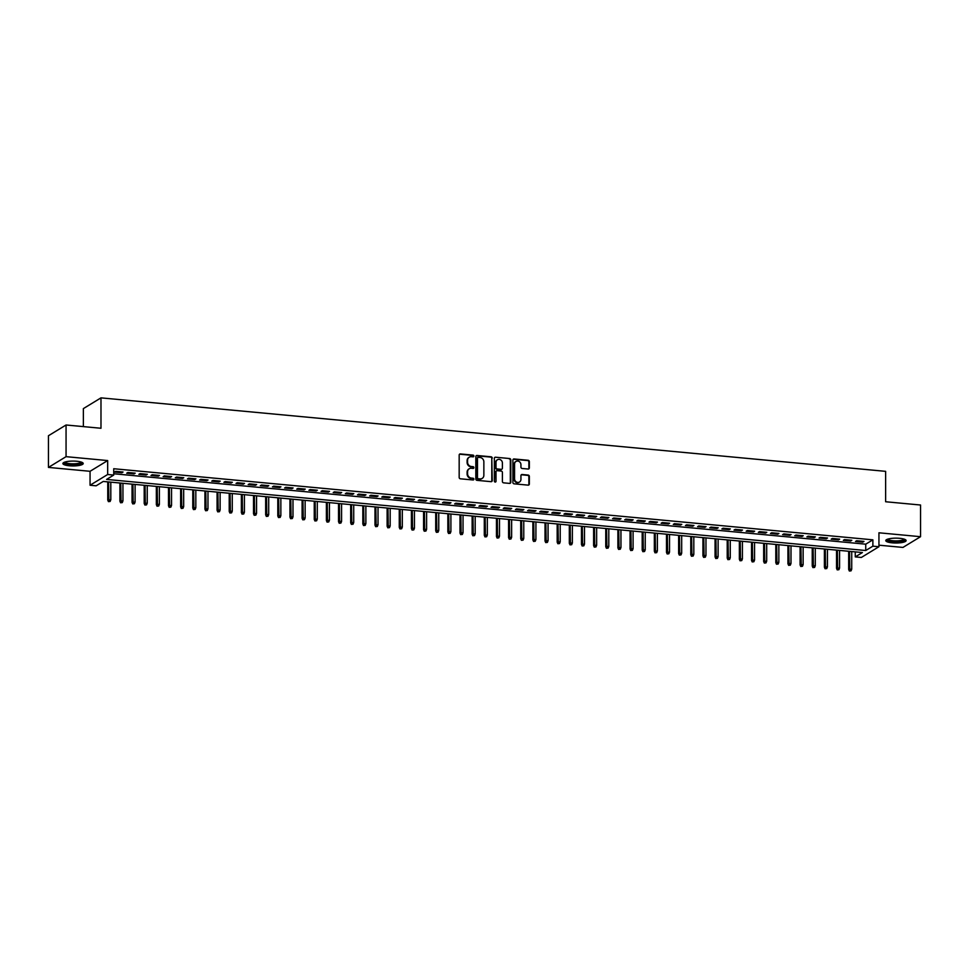 <?xml version="1.0" encoding="UTF-8"?>
<svg xmlns="http://www.w3.org/2000/svg" width="969" height="969" viewBox="0 0 969 969"><rect width="100%" height="100%" fill="white"/><g stroke="black" fill="none" stroke-linecap="round" stroke-linejoin="round"><path stroke-width="1.45" d="M473.877 456.06A0.896 0.812 58.6 0 0 473.042 455.115L460.372 453.928A1.284 1.163 58.6 0 0 459.173 455.055L459.173 477.438A1.284 1.163 58.6 0 0 460.372 478.795L473.042 479.982A0.896 0.812 58.6 0 0 473.877 479.183A0.896 0.812 58.6 0 0 473.042 478.238L471.394 478.08A4.094 3.706 58.6 0 1 467.579 473.744L467.579 471.879A4.094 3.706 58.6 0 1 471.394 468.257L473.042 468.415A0.896 0.812 58.6 0 0 473.877 467.627A0.896 0.812 58.6 0 0 473.042 466.67L471.394 466.525A4.094 3.706 58.6 0 1 467.579 462.189L467.579 460.323A4.094 3.706 58.6 0 1 471.394 456.702L473.042 456.847A0.896 0.812 58.6 0 0 473.877 456.06M473.235 456.847A0.896 0.812 58.6 0 0 472.557 455.406L459.9 454.219A1.284 1.163 58.6 0 0 459.488 454.255M473.235 479.97A0.896 0.812 58.6 0 0 472.557 478.529L471.394 478.08M473.235 468.402A0.896 0.812 58.6 0 0 472.557 466.961L471.394 466.525M899.668 538.316A10.175 2.435 180 0 0 885.775 540.581A10.175 2.435 180 0 0 892.243 542.846A10.175 2.435 180 0 0 906.124 540.581A10.175 2.435 180 0 0 899.668 538.316M76.757 461.256A10.175 2.435 180 0 0 62.876 463.509A10.175 2.435 180 0 0 69.332 465.774A10.175 2.435 180 0 0 83.225 463.509A10.175 2.435 180 0 0 76.757 461.256M528.153 469.032A1.284 1.163 58.6 0 0 529.34 467.906L529.34 461.632A1.284 1.163 58.6 0 0 528.153 460.275L514.079 458.955A1.284 1.163 58.6 0 0 512.892 460.081L512.892 482.465A1.284 1.163 58.6 0 0 514.079 483.822L528.153 485.142A1.284 1.163 58.6 0 0 529.34 484.003L529.34 476.421A1.284 1.163 58.6 0 0 528.153 475.064L522.134 474.507A1.284 1.163 58.6 0 0 520.934 475.634L520.934 479.401A3.428 3.101 58.6 0 1 516.247 481.896A3.428 3.101 58.6 0 1 514.563 478.795L514.563 464.066A3.428 3.101 58.6 0 1 519.239 461.571A3.428 3.101 58.6 0 1 520.934 464.66L520.934 467.119A1.284 1.163 58.6 0 0 522.134 468.475L528.153 469.032M872.875 546.165L878.944 546.722L861.332 557.466L855.264 556.896L862.41 552.548L103.259 481.448L96.125 485.808L90.056 485.239L107.668 474.495L113.736 475.064L106.59 479.425L865.741 550.513L872.875 546.165L872.875 539.83L113.736 468.73L113.736 475.064M66.062 424.991L66.062 456.665L48.45 467.409L48.45 435.735L66.062 424.991L100.982 428.262L100.982 397.859L885.63 471.346L885.63 501.748L920.55 505.019L920.55 536.693L878.944 532.793L878.944 546.722M48.45 467.409L90.056 471.297L107.668 460.566L66.062 456.665M107.668 460.566L107.668 474.495M492.264 458.155A1.284 1.163 58.6 0 0 491.065 456.799L477.002 455.478A1.284 1.163 58.6 0 0 475.815 456.617L475.815 478.989A1.284 1.163 58.6 0 0 477.002 480.345L491.065 481.666A1.284 1.163 58.6 0 0 492.264 480.539L491.792 458.446A1.284 1.163 58.6 0 0 490.593 457.089L476.53 455.769A1.284 1.163 58.6 0 0 476.118 455.805M495.547 457.223L509.609 458.531A1.284 1.163 58.6 0 1 510.796 459.887L510.796 482.271A1.284 1.163 58.6 0 1 509.609 483.398L503.589 482.841A1.284 1.163 58.6 0 1 502.402 481.484L502.402 472.412A1.284 1.163 58.6 0 0 501.203 471.055L497.206 470.68A1.284 1.163 58.6 0 0 496.019 471.806L496.019 481.266A0.896 0.812 58.6 0 1 494.347 481.108L494.347 458.349A1.284 1.163 58.6 0 1 495.547 457.223L509.609 458.531M878.944 545.184L902.938 547.424L920.55 536.693M123.039 472.024L115.747 471.346L114.56 472.073L121.852 472.751L123.039 472.024M135.188 473.163L127.896 472.484L126.709 473.211L134.001 473.889L135.188 473.163M147.336 474.301L140.045 473.623L138.858 474.35L146.137 475.028L147.336 474.301M159.473 475.44L152.194 474.762L150.994 475.488L158.286 476.167L159.473 475.44M171.622 476.578L164.33 475.9L163.143 476.627L170.435 477.305L171.622 476.578M183.771 477.717L176.479 477.039L175.292 477.765L182.584 478.444L183.771 477.717M195.92 478.856L188.628 478.177L187.441 478.904L194.721 479.582L195.92 478.856M208.056 479.994L200.777 479.316L199.59 480.03L206.869 480.721L208.056 479.994M220.205 481.133L212.926 480.442L211.727 481.169L219.018 481.859L220.205 481.133M232.354 482.271L225.062 481.581L223.875 482.308L231.167 482.998L232.354 482.271M244.503 483.41L237.211 482.719L236.024 483.446L243.316 484.137L244.503 483.41M256.652 484.548L249.36 483.858L248.173 484.585L255.453 485.263L256.652 484.548M268.788 485.675L261.509 484.997L260.31 485.723L267.601 486.402L268.788 485.675M280.937 486.813L273.658 486.135L272.459 486.862L279.75 487.54L280.937 486.813M293.086 487.952L285.794 487.274L284.607 488.001L291.899 488.679L293.086 487.952M305.235 489.091L297.943 488.412L296.756 489.139L304.048 489.817L305.235 489.091M317.384 490.229L310.092 489.551L308.905 490.278L316.185 490.956L317.384 490.229M329.521 491.368L322.241 490.689L321.042 491.416L328.334 492.095L329.521 491.368M341.669 492.506L334.378 491.828L333.191 492.543L340.482 493.233L341.669 492.506M353.818 493.645L346.527 492.955L345.339 493.681L352.631 494.372L353.818 493.645M365.967 494.784L358.675 494.093L357.488 494.82L364.768 495.51L365.967 494.784M378.104 495.922L370.824 495.232L369.637 495.958L376.917 496.649L378.104 495.922M390.253 497.061L382.973 496.37L381.774 497.097L389.066 497.775L390.253 497.061M402.401 498.187L395.11 497.509L393.923 498.236L401.214 498.914L402.401 498.187M414.55 499.326L407.259 498.647L406.072 499.374L413.363 500.052L414.55 499.326M426.699 500.464L419.407 499.786L418.22 500.513L425.5 501.191L426.699 500.464M438.836 501.603L431.556 500.925L430.357 501.651L437.649 502.33L438.836 501.603M450.985 502.741L443.705 502.063L442.506 502.79L449.798 503.468L450.985 502.741M463.134 503.88L455.842 503.202L454.655 503.928L461.947 504.607L463.134 503.88M475.282 505.019L467.991 504.34L466.804 505.055L474.095 505.745L475.282 505.019M487.431 506.157L480.139 505.467L478.952 506.193L486.232 506.884L487.431 506.157M499.568 507.296L492.288 506.605L491.089 507.332L498.381 508.022L499.568 507.296M511.717 508.434L504.425 507.744L503.238 508.471L510.53 509.161L511.717 508.434M523.866 509.573L516.574 508.882L515.387 509.609L522.679 510.288L523.866 509.573M536.014 510.699L528.723 510.021L527.536 510.748L534.815 511.426L536.014 510.699M548.151 511.838L540.872 511.16L539.685 511.886L546.964 512.565L548.151 511.838M560.3 512.976L553.02 512.298L551.821 513.025L559.113 513.703L560.3 512.976M572.449 514.115L565.157 513.437L563.97 514.164L571.262 514.842L572.449 514.115M584.598 515.254L577.306 514.575L576.119 515.302L583.411 515.98L584.598 515.254M596.747 516.392L589.455 515.714L588.268 516.441L595.547 517.119L596.747 516.392M608.883 517.531L601.604 516.852L600.405 517.579L607.696 518.258L608.883 517.531M621.032 518.669L613.752 517.991L612.553 518.706L619.845 519.396L621.032 518.669M633.181 519.808L625.889 519.118L624.702 519.844L631.994 520.535L633.181 519.808M645.33 520.947L638.038 520.256L636.851 520.983L644.143 521.673L645.33 520.947M657.479 522.085L650.187 521.395L649 522.121L656.279 522.812L657.479 522.085M669.615 523.224L662.336 522.533L661.137 523.26L668.428 523.938L669.615 523.224M681.764 524.35L674.472 523.672L673.285 524.399L680.577 525.077L681.764 524.35M693.913 525.489L686.621 524.81L685.434 525.537L692.726 526.215L693.913 525.489M706.062 526.627L698.77 525.949L697.583 526.676L704.863 527.354L706.062 526.627M718.199 527.766L710.919 527.088L709.732 527.814L717.012 528.493L718.199 527.766M730.347 528.904L723.068 528.226L721.869 528.953L729.16 529.631L730.347 528.904M742.496 530.043L735.205 529.365L734.017 530.091L741.309 530.77L742.496 530.043M754.645 531.182L747.353 530.503L746.166 531.218L753.458 531.908L754.645 531.182M766.794 532.32L759.502 531.63L758.315 532.356L765.595 533.047L766.794 532.32M778.931 533.459L771.651 532.768L770.452 533.495L777.744 534.185L778.931 533.459M791.079 534.597L783.8 533.907L782.601 534.634L789.892 535.324L791.079 534.597M803.228 535.736L795.937 535.045L794.75 535.772L802.041 536.451L803.228 535.736M815.377 536.862L808.085 536.184L806.898 536.911L814.19 537.589L815.377 536.862M827.526 538.001L820.234 537.323L819.047 538.049L826.327 538.728L827.526 538.001M839.663 539.139L832.383 538.461L831.184 539.188L838.476 539.866L839.663 539.139M851.812 540.278L844.52 539.6L843.333 540.327L850.625 541.005L851.812 540.278M113.736 473.756L865.741 544.178L872.875 539.83M855.482 541.465L862.773 542.143L863.96 541.417L856.669 540.738L855.482 541.465M100.982 397.859L83.37 408.603L83.37 426.614M855.264 551.882L855.264 556.896M90.056 471.297L90.056 485.239M865.741 544.178L865.741 550.513M121.852 472.751L121.852 471.915M134.001 473.889L134.001 473.054M146.137 475.028L146.137 474.192M158.286 476.167L158.286 475.331M170.435 477.305L170.435 476.469M182.584 478.444L182.584 477.608M194.721 479.582L194.721 478.747M206.869 480.721L206.869 479.885M219.018 481.859L219.018 481.024M231.167 482.998L231.167 482.15M243.316 484.137L243.316 483.289M255.453 485.263L255.453 484.427M267.601 486.402L267.601 485.566M279.75 487.54L279.75 486.704M291.899 488.679L291.899 487.843M304.048 489.817L304.048 488.982M316.185 490.956L316.185 490.12M328.334 492.095L328.334 491.259M340.482 493.233L340.482 492.397M352.631 494.372L352.631 493.536M364.768 495.51L364.768 494.674M376.917 496.649L376.917 495.801M389.066 497.775L389.066 496.94M401.214 498.914L401.214 498.078M413.363 500.052L413.363 499.217M425.5 501.191L425.5 500.355M437.649 502.33L437.649 501.494M449.798 503.468L449.798 502.632M461.947 504.607L461.947 503.771M474.095 505.745L474.095 504.91M486.232 506.884L486.232 506.048M498.381 508.022L498.381 507.187M510.53 509.161L510.53 508.313M522.679 510.288L522.679 509.452M534.815 511.426L534.815 510.59M546.964 512.565L546.964 511.729M559.113 513.703L559.113 512.867M571.262 514.842L571.262 514.006M583.411 515.98L583.411 515.145M595.547 517.119L595.547 516.283M607.696 518.258L607.696 517.422M619.845 519.396L619.845 518.56M631.994 520.535L631.994 519.699M644.143 521.673L644.143 520.825M656.279 522.812L656.279 521.964M668.428 523.938L668.428 523.103M680.577 525.077L680.577 524.241M692.726 526.215L692.726 525.38M704.863 527.354L704.863 526.518M717.012 528.493L717.012 527.657M729.16 529.631L729.16 528.795M741.309 530.77L741.309 529.934M753.458 531.908L753.458 531.073M765.595 533.047L765.595 532.211M777.744 534.185L777.744 533.35M789.892 535.324L789.892 534.476M802.041 536.451L802.041 535.615M814.19 537.589L814.19 536.753M826.327 538.728L826.327 537.892M838.476 539.866L838.476 539.03M850.625 541.005L850.625 540.169M862.773 542.143L862.773 541.308M469.032 457.332A4.094 3.706 58.6 0 0 467.106 460.614L467.579 460.323M470.922 466.816A4.094 3.706 58.6 0 1 467.106 462.479L467.106 460.614M469.032 468.899A4.094 3.706 58.6 0 0 467.106 472.169L467.579 471.879M470.922 478.371A4.094 3.706 58.6 0 1 467.106 474.035L467.106 472.169M491.477 481.629A1.284 1.163 58.6 0 0 491.792 480.83L491.792 458.446M478.311 457.344A0.896 0.812 58.6 0 0 477.475 458.131L477.475 477.778A0.896 0.812 58.6 0 0 478.311 478.734L480.043 478.892A4.094 3.706 58.6 0 0 483.858 475.27L483.858 461.838A4.094 3.706 58.6 0 0 480.043 457.501L478.311 457.344M477.632 457.647A0.896 0.812 58.6 0 0 477.002 458.422L477.475 458.131M481.932 478.553A4.094 3.706 58.6 0 1 479.57 479.183L477.838 479.025A0.896 0.812 58.6 0 1 477.002 478.068L477.002 458.422M510.021 483.361A1.284 1.163 58.6 0 0 510.324 482.562L510.324 460.178A1.284 1.163 58.6 0 0 509.137 458.822M496.322 471.007A1.284 1.163 58.6 0 0 495.547 472.097L496.019 481.266M502.402 462.988A3.428 3.101 58.6 0 0 497.424 459.766A3.428 3.101 58.6 0 0 496.019 462.395L496.019 467.579A1.284 1.163 58.6 0 0 497.206 468.935L501.203 469.311A1.284 1.163 58.6 0 0 502.402 468.184L502.402 462.988M497.194 459.924A3.428 3.101 58.6 0 0 495.547 462.685L496.019 462.395M501.615 469.275A1.284 1.163 58.6 0 1 500.731 469.602L496.734 469.226A1.284 1.163 58.6 0 1 495.547 467.87L495.547 462.685M515.738 461.595A3.428 3.101 58.6 0 0 514.079 464.357L514.563 464.066M519.287 482.15A3.428 3.101 58.6 0 1 514.079 479.086L514.079 464.357M528.553 485.106A1.284 1.163 58.6 0 0 528.868 484.294L528.868 476.712A1.284 1.163 58.6 0 0 527.669 475.355L521.649 474.798A1.284 1.163 58.6 0 0 521.237 474.834M528.553 468.996A1.284 1.163 58.6 0 0 528.868 468.197L528.868 461.922A1.284 1.163 58.6 0 0 527.669 460.566L513.606 459.245A1.284 1.163 58.6 0 0 513.195 459.282M108.431 501.639L110.127 501.457L108.431 501.639L107.753 500.052L110.805 499.738L110.805 482.162M108.916 501.348L108.613 481.956M107.753 500.052L107.753 481.872M110.805 499.738L110.127 501.457M81.796 462.274A8.806 2.108 0 0 1 69.829 464.466A8.806 2.108 0 0 1 64.293 462.274M64.923 462.043A8.152 1.95 180 0 0 70.071 463.679A8.152 1.95 180 0 0 81.166 462.043M63.13 462.976A10.114 2.41 180 0 0 69.356 464.757A10.114 2.41 180 0 0 82.959 462.976M904.707 539.345A8.806 2.108 0 0 1 897.088 541.659A8.806 2.108 0 0 1 887.253 539.878A8.806 2.108 0 0 1 887.204 539.345M887.834 539.115A8.152 1.95 180 0 0 887.895 539.224A8.152 1.95 180 0 0 896.192 540.884A8.152 1.95 180 0 0 904.077 539.115M886.041 540.036A10.114 2.41 180 0 0 895.95 541.986A10.114 2.41 180 0 0 905.87 540.036M120.58 502.766L122.276 502.596L120.58 502.766L119.902 501.191L122.942 500.876L122.942 483.289M121.052 502.475L120.762 483.095M119.902 501.191L119.902 483.01M122.942 500.876L122.276 502.596M132.729 503.904L134.412 503.735L132.729 503.904L132.05 502.33L135.091 502.015L135.091 484.427M133.201 503.614L132.91 484.221M132.05 502.33L132.05 484.149M135.091 502.015L134.412 503.735M144.878 505.043L146.561 504.873L144.878 505.043L144.199 503.468L147.24 503.153L147.24 485.566M145.35 504.752L145.059 485.36M144.199 503.468L144.199 485.287M147.24 503.153L146.561 504.873M157.014 506.181L158.71 506.012L157.014 506.181L156.348 504.607L159.388 504.292L159.388 486.704M157.499 505.891L157.196 486.499M156.348 504.607L156.348 486.426M159.388 504.292L158.71 506.012M169.163 507.32L170.859 507.15L169.163 507.32L168.485 505.745L171.537 505.43L171.537 487.843M169.636 507.029L169.345 487.637M168.485 505.745L168.485 487.564M171.537 505.43L170.859 507.15M181.312 508.459L183.008 508.277L181.312 508.459L180.634 506.884L183.674 506.569L183.674 488.982M181.784 508.168L181.494 488.776M180.634 506.884L180.634 488.691M183.674 506.569L183.008 508.277M193.461 509.597L195.144 509.415L193.461 509.597L192.783 508.022L195.823 507.708L195.823 490.12M193.933 509.306L193.643 489.914M192.783 508.022L192.783 489.829M195.823 507.708L195.144 509.415M205.61 510.736L207.293 510.554L205.61 510.736L204.931 509.161L207.972 508.834L207.972 491.259M206.082 510.445L205.779 491.053M204.931 509.161L204.931 490.968M207.972 508.834L207.293 510.554M217.746 511.874L219.442 511.693L217.746 511.874L217.08 510.3L220.12 509.973L220.12 492.397M218.231 511.584L217.928 492.191M217.08 510.3L217.08 492.107M220.12 509.973L219.442 511.693M229.895 513.013L231.591 512.831L229.895 513.013L229.217 511.438L232.269 511.111L232.269 493.536M230.368 512.722L230.077 493.33M229.217 511.438L229.217 493.245M232.269 511.111L231.591 512.831M242.044 514.151L243.728 513.97L242.044 514.151L241.366 512.565L244.406 512.25L244.406 494.674M242.516 513.861L242.226 494.469M241.366 512.565L241.366 494.384M244.406 512.25L243.728 513.97M254.193 515.278L255.877 515.108L254.193 515.278L253.515 513.703L256.555 513.388L256.555 495.801M254.665 514.999L254.375 495.607M253.515 513.703L253.515 495.522M256.555 513.388L255.877 515.108M266.33 516.416L268.025 516.247L266.33 516.416L265.663 514.842L268.704 514.527L268.704 496.94M266.814 516.126L266.511 496.734M265.663 514.842L265.663 496.661M268.704 514.527L268.025 516.247M278.478 517.555L280.174 517.385L278.478 517.555L277.8 515.98L280.853 515.665L280.853 498.078M278.963 517.264L278.66 497.872M277.8 515.98L277.8 497.8M280.853 515.665L280.174 517.385M290.627 518.694L292.323 518.524L290.627 518.694L289.949 517.119L292.989 516.804L292.989 499.217M291.1 518.403L290.809 499.011M289.949 517.119L289.949 498.938M292.989 516.804L292.323 518.524M302.776 519.832L304.46 519.663L302.776 519.832L302.098 518.258L305.138 517.943L305.138 500.355M303.249 519.541L302.958 500.149M302.098 518.258L302.098 500.077M305.138 517.943L304.46 519.663M314.925 520.971L316.609 520.789L314.925 520.971L314.247 519.396L317.287 519.081L317.287 501.494M315.397 520.68L315.107 501.288M314.247 519.396L314.247 501.215M317.287 519.081L316.609 520.789M327.062 522.109L328.757 521.928L327.062 522.109L326.396 520.535L329.436 520.22L329.436 502.632M327.546 521.819L327.243 502.426M326.396 520.535L326.396 502.342M329.436 520.22L328.757 521.928M339.211 523.248L340.906 523.066L339.211 523.248L338.532 521.673L341.585 521.358L341.585 503.771M339.683 522.957L339.392 503.565M338.532 521.673L338.532 503.48M341.585 521.358L340.906 523.066M351.359 524.386L353.055 524.205L351.359 524.386L350.681 522.812L353.721 522.485L353.721 504.91M351.832 524.096L351.541 504.704M350.681 522.812L350.681 504.619M353.721 522.485L353.055 524.205M363.508 525.525L365.192 525.343L363.508 525.525L362.83 523.95L365.87 523.623L365.87 506.048M363.981 525.234L363.69 505.842M362.83 523.95L362.83 505.757M365.87 523.623L365.192 525.343M375.657 526.664L377.341 526.482L375.657 526.664L374.979 525.077L378.019 524.762L378.019 507.187M376.129 526.373L375.827 506.981M374.979 525.077L374.979 506.896M378.019 524.762L377.341 526.482M387.794 527.802L389.49 527.62L387.794 527.802L387.128 526.215L390.168 525.901L390.168 508.325M388.278 527.511L387.975 508.119M387.128 526.215L387.128 508.035M390.168 525.901L389.49 527.62M399.943 528.929L401.638 528.759L399.943 528.929L399.264 527.354L402.317 527.039L402.317 509.452M400.415 528.638L400.124 509.258M399.264 527.354L399.264 509.173M402.317 527.039L401.638 528.759M412.091 530.067L413.775 529.898L412.091 530.067L411.413 528.493L414.453 528.178L414.453 510.59M412.564 529.777L412.273 510.384M411.413 528.493L411.413 510.312M414.453 528.178L413.775 529.898M424.24 531.206L425.924 531.036L424.24 531.206L423.562 529.631L426.602 529.316L426.602 511.729M424.713 530.915L424.422 511.523M423.562 529.631L423.562 511.45M426.602 529.316L425.924 531.036M436.377 532.344L438.073 532.175L436.377 532.344L435.711 530.77L438.751 530.455L438.751 512.867M436.862 532.054L436.559 512.662M435.711 530.77L435.711 512.589M438.751 530.455L438.073 532.175M448.526 533.483L450.222 533.301L448.526 533.483L447.848 531.908L450.9 531.593L450.9 514.006M449.01 533.192L448.708 513.8M447.848 531.908L447.848 513.727M450.9 531.593L450.222 533.301M460.675 534.622L462.37 534.44L460.675 534.622L459.996 533.047L463.037 532.732L463.037 515.145M461.147 534.331L460.856 514.939M459.996 533.047L459.996 514.854M463.037 532.732L462.37 534.44M472.824 535.76L474.507 535.578L472.824 535.76L472.145 534.185L475.185 533.871L475.185 516.283M473.296 535.469L473.005 516.077M472.145 534.185L472.145 515.992M475.185 533.871L474.507 535.578M484.972 536.899L486.656 536.717L484.972 536.899L484.294 535.324L487.334 534.997L487.334 517.422M485.445 536.608L485.154 517.216M484.294 535.324L484.294 517.131M487.334 534.997L486.656 536.717M497.109 538.037L498.805 537.856L497.109 538.037L496.443 536.463L499.483 536.136L499.483 518.56M497.594 537.747L497.291 518.354M496.443 536.463L496.443 518.27M499.483 536.136L498.805 537.856M509.258 539.176L510.954 538.994L509.258 539.176L508.58 537.589L511.632 537.274L511.632 519.699M509.73 538.885L509.44 519.493M508.58 537.589L508.58 519.408M511.632 537.274L510.954 538.994M521.407 540.314L523.103 540.133L521.407 540.314L520.728 538.728L523.769 538.413L523.769 520.837M521.879 540.024L521.588 520.632M520.728 538.728L520.728 520.547M523.769 538.413L523.103 540.133M533.556 541.441L535.239 541.271L533.556 541.441L532.877 539.866L535.918 539.551L535.918 521.964M534.028 541.15L533.737 521.77M532.877 539.866L532.877 521.685M535.918 539.551L535.239 541.271M545.704 542.579L547.388 542.41L545.704 542.579L545.026 541.005L548.066 540.69L548.066 523.103M546.177 542.289L545.874 522.897M545.026 541.005L545.026 522.824M548.066 540.69L547.388 542.41M557.841 543.718L559.537 543.548L557.841 543.718L557.175 542.143L560.215 541.828L560.215 524.241M558.326 543.427L558.023 524.035M557.175 542.143L557.175 523.963M560.215 541.828L559.537 543.548M569.99 544.857L571.686 544.687L569.99 544.857L569.312 543.282L572.364 542.967L572.364 525.38M570.462 544.566L570.172 525.174M569.312 543.282L569.312 525.101M572.364 542.967L571.686 544.687M582.139 545.995L583.822 545.826L582.139 545.995L581.461 544.421L584.501 544.106L584.501 526.518M582.611 545.704L582.321 526.312M581.461 544.421L581.461 526.24M584.501 544.106L583.822 545.826M594.288 547.134L595.971 546.952L594.288 547.134L593.609 545.559L596.65 545.244L596.65 527.657M594.76 546.843L594.469 527.451M593.609 545.559L593.609 527.366M596.65 545.244L595.971 546.952M606.424 548.272L608.12 548.091L606.424 548.272L605.758 546.698L608.798 546.383L608.798 528.795M606.909 547.982L606.606 528.589M605.758 546.698L605.758 528.505M608.798 546.383L608.12 548.091M618.573 549.411L620.269 549.229L618.573 549.411L617.895 547.836L620.947 547.509L620.947 529.934M619.058 549.12L618.755 529.728M617.895 547.836L617.895 529.643M620.947 547.509L620.269 549.229M630.722 550.549L632.418 550.368L630.722 550.549L630.044 548.975L633.084 548.648L633.084 531.073M631.194 550.259L630.904 530.867M630.044 548.975L630.044 530.782M633.084 548.648L632.418 550.368M642.871 551.688L644.555 551.506L642.871 551.688L642.193 550.113L645.233 549.786L645.233 532.211M643.343 551.397L643.053 532.005M642.193 550.113L642.193 531.92M645.233 549.786L644.555 551.506M655.02 552.827L656.703 552.645L655.02 552.827L654.341 551.24L657.382 550.925L657.382 533.35M655.492 552.536L655.201 533.144M654.341 551.24L654.341 533.059M657.382 550.925L656.703 552.645M667.156 553.953L668.852 553.784L667.156 553.953L666.49 552.378L669.531 552.064L669.531 534.476M667.641 553.674L667.338 534.282M666.49 552.378L666.49 534.198M669.531 552.064L668.852 553.784M679.305 555.092L681.001 554.922L679.305 555.092L678.627 553.517L681.679 553.202L681.679 535.615M679.79 554.801L679.487 535.409M678.627 553.517L678.627 535.336M681.679 553.202L681.001 554.922M691.454 556.23L693.15 556.061L691.454 556.23L690.776 554.656L693.816 554.341L693.816 536.753M691.927 555.94L691.636 536.547M690.776 554.656L690.776 536.475M693.816 554.341L693.15 556.061M703.603 557.369L705.287 557.199L703.603 557.369L702.925 555.794L705.965 555.479L705.965 537.892M704.075 557.078L703.785 537.686M702.925 555.794L702.925 537.613M705.965 555.479L705.287 557.199M715.752 558.507L717.435 558.338L715.752 558.507L715.074 556.933L718.114 556.618L718.114 539.03M716.224 558.217L715.921 538.825M715.074 556.933L715.074 538.752M718.114 556.618L717.435 558.338M727.889 559.646L729.584 559.464L727.889 559.646L727.222 558.071L730.263 557.756L730.263 540.169M728.373 559.355L728.07 539.963M727.222 558.071L727.222 539.89M730.263 557.756L729.584 559.464M740.037 560.785L741.733 560.603L740.037 560.785L739.359 559.21L742.411 558.895L742.411 541.308M740.51 560.494L740.219 541.102M739.359 559.21L739.359 541.017M742.411 558.895L741.733 560.603M752.186 561.923L753.87 561.741L752.186 561.923L751.508 560.348L754.548 560.021L754.548 542.446M752.659 561.632L752.368 542.24M751.508 560.348L751.508 542.155M754.548 560.021L753.87 561.741M764.335 563.062L766.019 562.88L764.335 563.062L763.657 561.487L766.697 561.16L766.697 543.585M764.807 562.771L764.517 543.379M763.657 561.487L763.657 543.294M766.697 561.16L766.019 562.88M776.472 564.2L778.168 564.019L776.472 564.2L775.806 562.626L778.846 562.299L778.846 544.723M776.956 563.91L776.654 544.517M775.806 562.626L775.806 544.433M778.846 562.299L778.168 564.019M788.621 565.339L790.316 565.157L788.621 565.339L787.942 563.752L790.995 563.437L790.995 545.862M789.105 565.048L788.802 545.656M787.942 563.752L787.942 545.571M790.995 563.437L790.316 565.157M800.769 566.477L802.465 566.296L800.769 566.477L800.091 564.891L803.131 564.576L803.131 547M801.242 566.187L800.951 546.795M800.091 564.891L800.091 546.71M803.131 564.576L802.465 566.296M812.918 567.604L814.602 567.434L812.918 567.604L812.24 566.029L815.28 565.714L815.28 548.127M813.391 567.313L813.1 547.933M812.24 566.029L812.24 547.848M815.28 565.714L814.602 567.434M825.067 568.742L826.751 568.573L825.067 568.742L824.389 567.168L827.429 566.853L827.429 549.266M825.54 568.452L825.249 549.06M824.389 567.168L824.389 548.987M827.429 566.853L826.751 568.573M837.204 569.881L838.9 569.711L837.204 569.881L836.538 568.306L839.578 567.991L839.578 550.404M837.688 569.59L837.386 550.198M836.538 568.306L836.538 550.126M839.578 567.991L838.9 569.711M849.353 571.02L851.048 570.85L849.353 571.02L848.674 569.445L851.727 569.13L851.727 551.543M849.837 570.729L849.534 551.337M848.674 569.445L848.674 551.264M851.727 569.13L851.048 570.85"/></g></svg>
